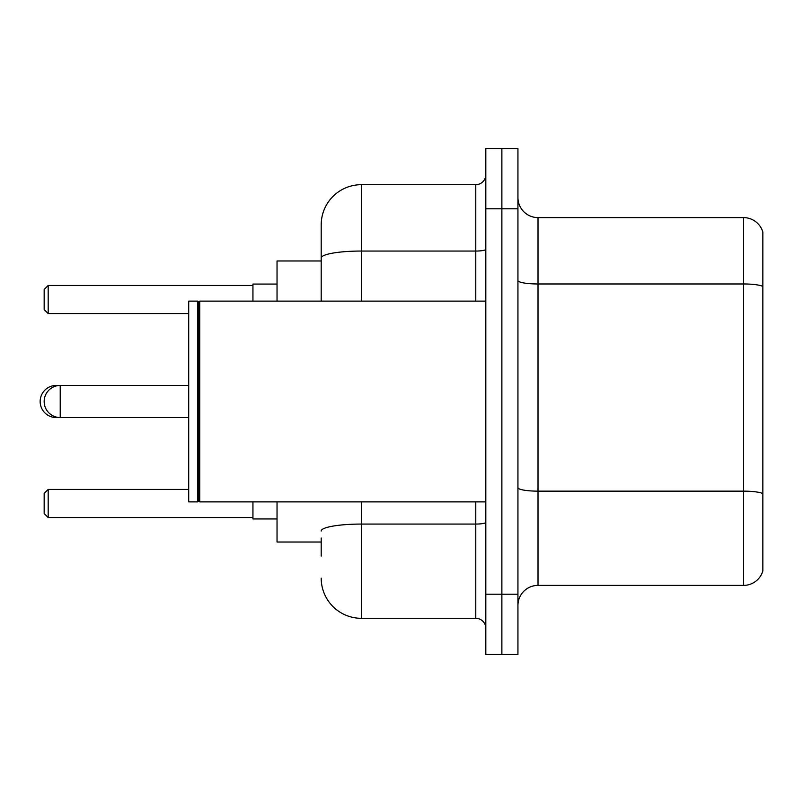 <?xml version="1.0" encoding="UTF-8"?>
<svg xmlns="http://www.w3.org/2000/svg" width="803" height="803" viewBox="0 0 803 803"><rect width="100%" height="100%" fill="white"/><g stroke="black" fill="none" stroke-linecap="round" stroke-linejoin="round"><path stroke-width="1.2" d="M321.2 296.688L321.2 246.922L321.2 260.975L277.035 260.975L277.035 301.125M321.2 542.025L277.035 542.025L277.035 501.875M321.2 556.077L321.2 538.01M485.815 594.22L485.815 654.445L501.875 654.445L501.875 594.22L501.875 654.445L517.935 654.445L517.935 594.22L501.875 594.22L501.875 208.78L501.875 594.22L485.815 594.22L485.815 208.78L501.875 208.78L501.875 148.555L501.875 208.78L517.935 208.78L517.935 594.22M517.935 208.78L517.935 148.555L485.815 148.555L485.815 208.78M361.35 501.875L361.35 618.31L475.777 618.31L475.777 501.875M321.2 301.125L321.2 224.84A40.15 40.15 0 0 1 361.35 184.69L475.777 184.69A10.037 10.037 0 0 0 485.815 174.652M321.2 224.84L321.2 246.922M485.815 628.347A10.037 10.037 0 0 0 475.777 618.31M361.35 618.31A40.15 40.15 0 0 1 321.2 578.16M517.935 605.462A20.075 20.075 0 0 1 538.01 585.387L743.578 585.387L743.578 217.613L538.01 217.613A20.075 20.075 0 0 1 517.935 197.538A20.075 20.075 0 0 0 538.01 217.613L538.01 585.387M762.85 232.067A20.075 20.075 0 0 0 743.578 217.613A20.075 20.075 0 0 1 762.85 232.067L762.85 570.933A20.075 20.075 0 0 1 743.578 585.387M56.21 385.952L56.21 385.44A16.06 16.06 0 0 0 40.15 401.5A16.06 16.06 0 0 0 56.21 417.56L56.21 417.048M199.746 501.875L198.742 500.871L198.742 302.129L199.746 301.125L199.746 501.875L485.815 501.875M197.739 501.875L188.705 501.875L188.705 301.125L197.739 301.125L197.739 501.875L198.742 500.871M252.945 501.875L252.945 518.939L277.035 518.939M277.035 284.061L252.945 284.061L252.945 301.125M48.18 517.534L44.165 513.519L44.165 493.443L48.18 489.428L48.18 517.534L252.945 517.534M48.18 489.428L188.705 489.428M48.18 313.571L44.165 309.556L44.165 289.481L48.18 285.466L48.18 313.571L188.705 313.571M48.18 285.466L252.945 285.466M188.705 385.44L60.225 385.44A16.06 16.06 0 0 0 44.165 401.5A16.06 16.06 0 0 0 60.225 417.56L60.225 385.44L56.21 385.44M485.815 522.321A10.037 1.747 0 0 1 475.777 524.068L361.35 524.068A40.15 6.976 180 0 0 321.2 531.034M361.35 184.69L361.35 251.048L475.777 251.048L475.777 184.69M321.2 258.014A40.15 6.976 180 0 1 361.35 251.048L361.35 301.125M475.777 301.125L475.777 251.048A10.037 1.747 0 0 0 485.815 249.301M762.85 286.48A20.075 3.483 180 0 0 743.578 283.971L538.01 283.971A20.075 3.483 0 0 1 517.935 280.488M762.85 493.654A20.075 3.483 180 0 0 743.578 491.145L538.01 491.145A20.075 3.483 -0 0 1 517.935 487.662M188.705 417.56L56.21 417.56M198.742 302.129L197.739 301.125M199.746 301.125L485.815 301.125"/></g></svg>
